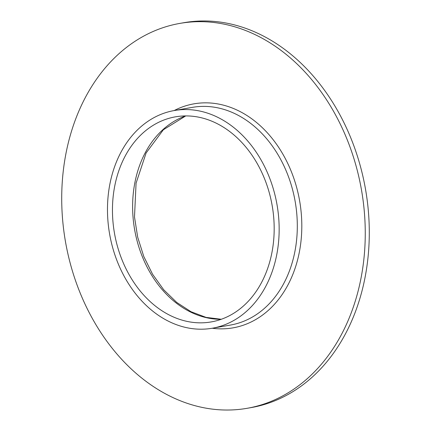 <?xml version="1.0" encoding="UTF-8"?>
<svg xmlns="http://www.w3.org/2000/svg" width="431" height="431" viewBox="0 0 431 431"><rect width="100%" height="100%" fill="white"/><g stroke="black" fill="none" stroke-linecap="round" stroke-linejoin="round"><path stroke-width="0.65" d="M112.9 220.979A104.086 80.047 -99.9 0 0 211.249 321.914A104.086 80.047 -99.9 0 0 273.733 217.779A104.086 80.047 -99.9 0 0 175.385 116.844A104.086 80.047 -99.9 0 0 112.9 220.979M278.685 217.682A110.492 84.977 -99.9 0 0 174.28 110.535A110.492 84.977 -99.9 0 0 107.949 221.076A110.492 84.977 -99.9 0 0 212.354 328.223A110.492 84.977 -99.9 0 0 278.685 217.682M247.141 408.297L251.176 407.591A195.367 150.247 -99.9 0 0 368.451 212.149A195.367 150.247 -99.9 0 0 183.859 22.703L179.824 23.409A195.367 150.247 -99.9 0 0 62.549 218.851A195.367 150.247 -99.9 0 0 247.141 408.297A195.367 150.247 -99.9 0 0 364.421 212.855A195.367 150.247 -99.9 0 0 179.824 23.409M185.616 115.923A104.086 80.047 -99.9 0 0 133.066 217.45A104.086 80.047 -99.9 0 0 221.184 319.306M212.354 328.223L230.504 325.049A110.492 84.977 -99.9 0 0 296.835 214.509A110.492 84.977 -99.9 0 0 192.431 107.362L174.28 110.535M212.219 328.244A113.698 87.439 -99.9 0 0 301.323 214.105A113.698 87.439 -99.9 0 0 174.146 110.562M185.729 115.923L163.354 129.769L146.109 152.978L136.072 183.18L134.499 217.025L137.688 237.185L143.798 256.52L152.59 274.278L163.71 289.772L176.694 302.406L191.003 311.715L206.061 317.388L221.292 319.269"/></g></svg>
